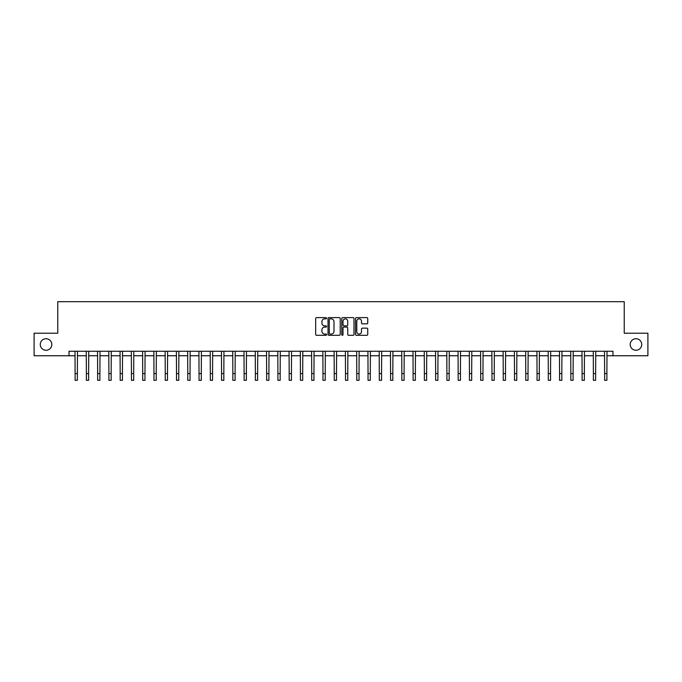 <?xml version="1.0" encoding="UTF-8"?>
<svg xmlns="http://www.w3.org/2000/svg" width="682" height="682" viewBox="0 0 682 682"><rect width="100%" height="100%" fill="white"/><g stroke="black" fill="none" stroke-linecap="round" stroke-linejoin="round"><path stroke-width="1.02" d="M326.576 318.238A0.622 0.622 0 0 0 325.962 317.616L316.559 317.616A0.887 0.887 0 0 0 315.672 318.503L315.672 334.427A0.887 0.887 0 0 0 316.559 335.314L325.962 335.314A0.622 0.622 0 0 0 326.576 334.692A0.622 0.622 0 0 0 325.962 334.078L324.743 334.078A2.83 2.83 0 0 1 321.913 331.247L321.913 329.918A2.83 2.83 0 0 1 324.743 327.087L325.962 327.087A0.622 0.622 0 0 0 326.576 326.465A0.622 0.622 0 0 0 325.962 325.851L324.743 325.851A2.83 2.83 0 0 1 321.913 323.012L321.913 321.691A2.83 2.83 0 0 1 324.743 318.861L325.962 318.861A0.622 0.622 0 0 0 326.576 318.238M630.185 344.495A5.771 5.771 0 0 0 635.956 350.258A5.771 5.771 0 0 0 641.728 344.495A5.771 5.771 0 0 0 635.956 338.724A5.771 5.771 0 0 0 630.185 344.495M40.272 344.495A5.771 5.771 0 0 0 46.044 350.258A5.771 5.771 0 0 0 51.815 344.495A5.771 5.771 0 0 0 46.044 338.724A5.771 5.771 0 0 0 40.272 344.495M366.856 323.856A0.887 0.887 0 0 0 367.743 322.97L367.743 318.503A0.887 0.887 0 0 0 366.856 317.616L356.413 317.616A0.887 0.887 0 0 0 355.535 318.503L355.535 334.427A0.887 0.887 0 0 0 356.413 335.314L366.856 335.314A0.887 0.887 0 0 0 367.743 334.427L367.743 329.031A0.887 0.887 0 0 0 366.856 328.144L362.389 328.144A0.887 0.887 0 0 0 361.503 329.031L361.503 331.708A2.37 2.37 0 0 1 359.133 334.078A2.37 2.37 0 0 1 356.771 331.708L356.771 321.222A2.37 2.37 0 0 1 359.133 318.861A2.37 2.37 0 0 1 361.503 321.222L361.503 322.97A0.887 0.887 0 0 0 362.389 323.856L366.856 323.856M69.027 355.757L34.1 355.757L34.1 333.225L57.757 333.225L57.757 301.683L624.243 301.683L624.243 333.225L647.9 333.225L647.9 355.757L612.973 355.757L612.973 351.256L69.027 351.256L69.027 355.757L75.114 355.757M340.224 318.503A0.887 0.887 0 0 0 339.338 317.616L328.903 317.616A0.887 0.887 0 0 0 328.016 318.503L328.016 334.427A0.887 0.887 0 0 0 328.903 335.314L339.338 335.314A0.887 0.887 0 0 0 340.224 334.427L340.224 318.503M342.662 317.616L353.097 317.616A0.887 0.887 0 0 1 353.984 318.503L353.984 334.427A0.887 0.887 0 0 1 353.097 335.314L348.63 335.314A0.887 0.887 0 0 1 347.743 334.427L347.743 327.974A0.887 0.887 0 0 0 346.865 327.087L343.899 327.087A0.887 0.887 0 0 0 343.012 327.974L343.012 334.692A0.622 0.622 0 0 1 342.39 335.314A0.622 0.622 0 0 1 341.776 334.692L341.776 318.503A0.887 0.887 0 0 1 342.662 317.616M77.364 355.757L86.375 355.757M88.626 355.757L97.645 355.757M99.896 355.757L108.907 355.757M111.166 355.757L120.177 355.757M122.428 355.757L131.447 355.757M133.698 355.757L142.709 355.757M144.959 355.757L153.979 355.757M156.229 355.757L165.24 355.757M167.499 355.757L176.51 355.757M178.761 355.757L187.772 355.757M190.031 355.757L199.042 355.757M201.292 355.757L210.312 355.757M212.562 355.757L221.573 355.757M223.832 355.757L232.843 355.757M235.094 355.757L244.105 355.757M246.364 355.757L255.375 355.757M257.625 355.757L266.645 355.757M268.896 355.757L277.906 355.757M280.157 355.757L289.177 355.757M291.427 355.757L300.438 355.757M302.697 355.757L311.708 355.757M313.959 355.757L322.97 355.757M325.229 355.757L334.24 355.757M336.49 355.757L345.51 355.757M347.76 355.757L356.771 355.757M359.03 355.757L368.041 355.757M370.292 355.757L379.303 355.757M381.562 355.757L390.573 355.757M392.823 355.757L401.843 355.757M404.094 355.757L413.104 355.757M415.355 355.757L424.375 355.757M426.625 355.757L435.636 355.757M437.895 355.757L446.906 355.757M449.157 355.757L458.168 355.757M460.427 355.757L469.438 355.757M471.688 355.757L480.708 355.757M482.958 355.757L491.969 355.757M494.228 355.757L503.239 355.757M505.49 355.757L514.501 355.757M516.76 355.757L525.771 355.757M528.021 355.757L537.041 355.757M539.292 355.757L548.302 355.757M550.553 355.757L559.572 355.757M561.823 355.757L570.834 355.757M573.093 355.757L582.104 355.757M584.355 355.757L593.374 355.757M595.625 355.757L604.636 355.757M606.886 355.757L612.973 355.757M329.875 318.861A0.622 0.622 0 0 0 329.253 319.474L329.253 333.455A0.622 0.622 0 0 0 329.875 334.078L331.154 334.078A2.83 2.83 0 0 0 333.992 331.247L333.992 321.691A2.83 2.83 0 0 0 331.154 318.861L329.875 318.861M347.743 321.265A2.37 2.37 0 0 0 345.382 318.903A2.37 2.37 0 0 0 343.012 321.265L343.012 324.964A0.887 0.887 0 0 0 343.899 325.851L346.865 325.851A0.887 0.887 0 0 0 347.743 324.964L347.743 321.265M75.003 351.256L75.114 373.557L77.364 373.557L77.467 351.256M75.114 373.557L75.114 380.317L77.364 380.317L77.364 373.557M86.273 351.256L86.375 373.557L88.626 373.557L88.737 351.256M86.375 373.557L86.375 380.317L88.626 380.317L88.626 373.557M97.535 351.256L97.645 373.557L99.896 373.557L100.007 351.256M97.645 373.557L97.645 380.317L99.896 380.317L99.896 373.557M108.805 351.256L108.907 373.557L111.166 373.557L111.268 351.256M108.907 373.557L108.907 380.317L111.166 380.317L111.166 373.557M120.066 351.256L120.177 373.557L122.428 373.557L122.538 351.256M120.177 373.557L120.177 380.317L122.428 380.317L122.428 373.557M131.336 351.256L131.447 373.557L133.698 373.557L133.8 351.256M131.447 373.557L131.447 380.317L133.698 380.317L133.698 373.557M142.606 351.256L142.709 373.557L144.959 373.557L145.07 351.256M142.709 373.557L142.709 380.317L144.959 380.317L144.959 373.557M153.868 351.256L153.979 373.557L156.229 373.557L156.34 351.256M153.979 373.557L153.979 380.317L156.229 380.317L156.229 373.557M165.138 351.256L165.24 373.557L167.499 373.557L167.602 351.256M165.24 373.557L165.24 380.317L167.499 380.317L167.499 373.557M176.399 351.256L176.51 373.557L178.761 373.557L178.872 351.256M176.51 373.557L176.51 380.317L178.761 380.317L178.761 373.557M187.669 351.256L187.772 373.557L190.031 373.557L190.133 351.256M187.772 373.557L187.772 380.317L190.031 380.317L190.031 373.557M198.931 351.256L199.042 373.557L201.292 373.557L201.403 351.256M199.042 373.557L199.042 380.317L201.292 380.317L201.292 373.557M210.201 351.256L210.312 373.557L212.562 373.557L212.665 351.256M210.312 373.557L210.312 380.317L212.562 380.317L212.562 373.557M221.471 351.256L221.573 373.557L223.832 373.557L223.935 351.256M221.573 373.557L221.573 380.317L223.832 380.317L223.832 373.557M232.733 351.256L232.843 373.557L235.094 373.557L235.205 351.256M232.843 373.557L232.843 380.317L235.094 380.317L235.094 373.557M244.003 351.256L244.105 373.557L246.364 373.557L246.466 351.256M244.105 373.557L244.105 380.317L246.364 380.317L246.364 373.557M255.264 351.256L255.375 373.557L257.625 373.557L257.736 351.256M255.375 373.557L255.375 380.317L257.625 380.317L257.625 373.557M266.534 351.256L266.645 373.557L268.896 373.557L268.998 351.256M266.645 373.557L266.645 380.317L268.896 380.317L268.896 373.557M277.804 351.256L277.906 373.557L280.157 373.557L280.268 351.256M277.906 373.557L277.906 380.317L280.157 380.317L280.157 373.557M289.066 351.256L289.177 373.557L291.427 373.557L291.538 351.256M289.177 373.557L289.177 380.317L291.427 380.317L291.427 373.557M300.336 351.256L300.438 373.557L302.697 373.557L302.799 351.256M300.438 373.557L300.438 380.317L302.697 380.317L302.697 373.557M311.597 351.256L311.708 373.557L313.959 373.557L314.07 351.256M311.708 373.557L311.708 380.317L313.959 380.317L313.959 373.557M322.867 351.256L322.97 373.557L325.229 373.557L325.331 351.256M322.97 373.557L322.97 380.317L325.229 380.317L325.229 373.557M334.129 351.256L334.24 373.557L336.49 373.557L336.601 351.256M334.24 373.557L334.24 380.317L336.49 380.317L336.49 373.557M345.399 351.256L345.51 373.557L347.76 373.557L347.871 351.256M345.51 373.557L345.51 380.317L347.76 380.317L347.76 373.557M356.669 351.256L356.771 373.557L359.03 373.557L359.133 351.256M356.771 373.557L356.771 380.317L359.03 380.317L359.03 373.557M367.93 351.256L368.041 373.557L370.292 373.557L370.403 351.256M368.041 373.557L368.041 380.317L370.292 380.317L370.292 373.557M379.201 351.256L379.303 373.557L381.562 373.557L381.664 351.256M379.303 373.557L379.303 380.317L381.562 380.317L381.562 373.557M390.462 351.256L390.573 373.557L392.823 373.557L392.934 351.256M390.573 373.557L390.573 380.317L392.823 380.317L392.823 373.557M401.732 351.256L401.843 373.557L404.094 373.557L404.196 351.256M401.843 373.557L401.843 380.317L404.094 380.317L404.094 373.557M413.002 351.256L413.104 373.557L415.355 373.557L415.466 351.256M413.104 373.557L413.104 380.317L415.355 380.317L415.355 373.557M424.264 351.256L424.375 373.557L426.625 373.557L426.736 351.256M424.375 373.557L424.375 380.317L426.625 380.317L426.625 373.557M435.534 351.256L435.636 373.557L437.895 373.557L437.997 351.256M435.636 373.557L435.636 380.317L437.895 380.317L437.895 373.557M446.795 351.256L446.906 373.557L449.157 373.557L449.268 351.256M446.906 373.557L446.906 380.317L449.157 380.317L449.157 373.557M458.065 351.256L458.168 373.557L460.427 373.557L460.529 351.256M458.168 373.557L458.168 380.317L460.427 380.317L460.427 373.557M469.335 351.256L469.438 373.557L471.688 373.557L471.799 351.256M469.438 373.557L469.438 380.317L471.688 380.317L471.688 373.557M480.597 351.256L480.708 373.557L482.958 373.557L483.069 351.256M480.708 373.557L480.708 380.317L482.958 380.317L482.958 373.557M491.867 351.256L491.969 373.557L494.228 373.557L494.331 351.256M491.969 373.557L491.969 380.317L494.228 380.317L494.228 373.557M503.128 351.256L503.239 373.557L505.49 373.557L505.601 351.256M503.239 373.557L503.239 380.317L505.49 380.317L505.49 373.557M514.399 351.256L514.501 373.557L516.76 373.557L516.862 351.256M514.501 373.557L514.501 380.317L516.76 380.317L516.76 373.557M525.66 351.256L525.771 373.557L528.021 373.557L528.132 351.256M525.771 373.557L525.771 380.317L528.021 380.317L528.021 373.557M536.93 351.256L537.041 373.557L539.292 373.557L539.394 351.256M537.041 373.557L537.041 380.317L539.292 380.317L539.292 373.557M548.2 351.256L548.302 373.557L550.553 373.557L550.664 351.256M548.302 373.557L548.302 380.317L550.553 380.317L550.553 373.557M559.462 351.256L559.572 373.557L561.823 373.557L561.934 351.256M559.572 373.557L559.572 380.317L561.823 380.317L561.823 373.557M570.732 351.256L570.834 373.557L573.093 373.557L573.195 351.256M570.834 373.557L570.834 380.317L573.093 380.317L573.093 373.557M581.993 351.256L582.104 373.557L584.355 373.557L584.465 351.256M582.104 373.557L582.104 380.317L584.355 380.317L584.355 373.557M593.263 351.256L593.374 373.557L595.625 373.557L595.727 351.256M593.374 373.557L593.374 380.317L595.625 380.317L595.625 373.557M604.533 351.256L604.636 373.557L606.886 373.557L606.997 351.256M604.636 373.557L604.636 380.317L606.886 380.317L606.886 373.557"/></g></svg>
